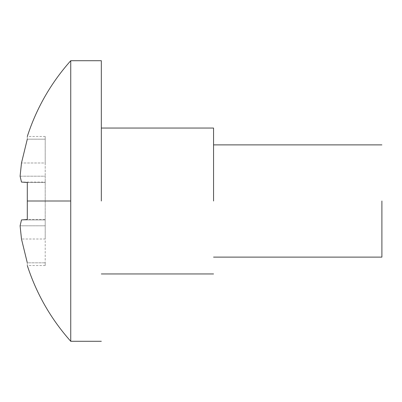 <?xml version="1.0" encoding="UTF-8"?>
<svg xmlns="http://www.w3.org/2000/svg" width="402" height="402" viewBox="0 0 402 402"><rect width="100%" height="100%" fill="white"/><g stroke="black" fill="none" stroke-linecap="round" stroke-linejoin="round"><path stroke-width="0.3" stroke-dasharray="2.01 1.51" d="M27.296 262.818C27.296 266.425 27.296 266.425 27.296 262.818L45.21 262.818C45.21 266.425 45.21 266.425 45.21 262.818C45.21 266.425 45.21 266.425 45.21 262.818L27.296 262.818L21.482 239.009L45.21 239.009L45.21 262.818L45.21 239.009L21.482 239.009L20.1 225.808L45.21 225.808L45.21 239.009L45.21 225.808L20.1 225.808L21.482 219.929L45.21 219.929L45.21 225.808L45.21 219.929L21.482 219.929L27.296 219.512L45.21 219.512L45.21 219.929L45.21 219.512L27.296 219.512L27.296 182.488L45.21 182.488L45.21 219.512L45.21 182.488L27.296 182.488L21.482 182.071L45.21 182.071L45.21 182.488L45.21 182.071L21.482 182.071L20.1 176.192L45.21 176.192L45.21 182.071L45.21 176.192L20.1 176.192L21.482 162.991L45.21 162.991L45.21 176.192L45.21 162.991L21.482 162.991L27.296 139.182C27.296 135.575 27.296 135.575 27.296 139.182L45.21 139.182L45.21 162.991L45.21 139.182L27.296 139.182M45.21 139.182C45.21 135.575 45.21 135.575 45.21 139.182C45.21 135.575 45.21 135.575 45.21 139.182M101.329 201L101.329 60.712L101.329 201M213.557 201L213.557 128.052L213.557 201M381.9 201L381.9 257.114L381.9 201M70.742 201L70.742 60.712L70.742 341.288L70.742 201L27.296 201M45.21 136.469L27.296 136.469M45.21 265.531L27.296 265.531"/><path stroke-width="0.6" d="M27.296 139.182C27.296 135.575 27.296 135.575 27.296 139.182L21.482 162.991L20.1 176.192L21.482 182.071L27.296 182.488L27.296 219.512L21.482 219.929L20.1 225.808L21.482 239.009L27.296 262.818C27.296 266.425 27.296 266.425 27.296 262.818M101.329 201L101.329 60.712L101.329 201M213.557 201L213.557 128.052L213.557 201M381.9 201L381.9 257.114L381.9 201M70.742 201L70.742 60.712L70.742 341.288L70.742 201L27.296 201M213.557 144.886L381.9 144.886M381.9 257.114L213.557 257.114M101.329 128.052L213.557 128.052M213.557 273.948L101.329 273.948M27.296 136.469C36.487 108.168 50.969 82.918 70.742 60.712L101.329 60.712M101.329 341.288L70.742 341.288C50.969 319.082 36.487 293.832 27.296 265.531"/></g></svg>
